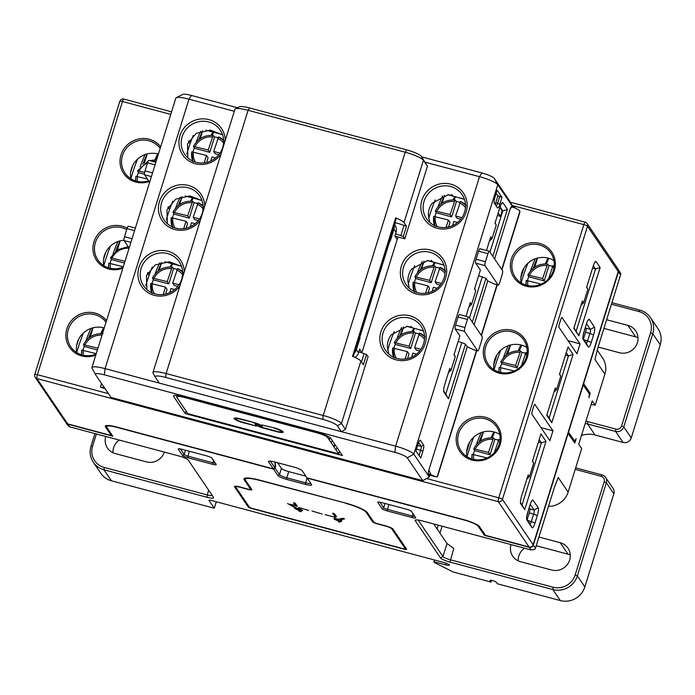 <?xml version="1.0" encoding="UTF-8"?>
<svg xmlns="http://www.w3.org/2000/svg" width="695" height="695" viewBox="0 0 695 695"><rect width="100%" height="100%" fill="white"/><g stroke="black" fill="none" stroke-linecap="round" stroke-linejoin="round"><path stroke-width="1.04" d="M394.96 236.17L404.82 238.802L403.291 236.552L400.815 235.657A19.834 3.597 -162.7 0 0 395.533 233.902M153.152 373.267A16.532 2.997 17.3 0 1 153.065 373.119A16.532 2.997 17.3 0 1 152.952 372.511A16.532 2.997 17.3 0 1 166.105 373.545L323.227 415.471A16.532 2.997 17.3 0 1 341.445 423.507L345.45 429.406L368.072 356.761L366.552 354.511L363.355 364.762L360.879 361.113A16.532 2.997 -162.7 0 0 352.539 356.344L395.663 217.891A16.532 2.997 17.3 0 1 404.004 222.661L406.479 226.301L403.291 236.552M358.794 351.87A19.834 3.597 17.3 0 1 364.067 353.616L366.552 354.511M361.86 352.852L359.671 349.038L358.516 352.765A8.592 8.244 145.8 0 1 355.041 357.412M394.404 224.398L395.038 225.319A8.592 8.244 145.8 0 1 396.028 232.312L394.864 236.039L397.184 239.454L361.991 352.452M397.184 239.454L397.957 236.969M404.82 238.802L427.442 166.157L421.292 156.323A13.222 2.398 -162.7 0 0 406.714 149.894L249.592 107.968A13.222 2.398 -162.7 0 0 239.419 106.787L235.379 108.82A16.532 2.997 -162.7 0 0 234.945 109.263L152.952 372.511M513.032 207.249L497.759 184.731A16.532 2.997 -162.7 0 0 479.533 176.695L425.288 162.222M345.45 429.406L341.367 431.682L395.611 446.155A16.532 2.997 17.3 0 1 413.829 454.191L429.31 476.996L422.769 480.636L111.026 397.453L95.545 374.648A11.242 2.033 17.3 0 1 95.484 374.544A11.242 2.033 17.3 0 1 104.354 374.831L394.908 452.358A11.242 2.033 17.3 0 1 407.296 457.823L422.769 480.636M416.644 294.072A23.474 22.509 145.8 0 1 401.371 266.124A23.474 22.509 145.8 0 1 430.37 249.983A23.474 22.509 145.8 0 1 445.643 277.93A23.474 22.509 145.8 0 1 416.644 294.072M396.141 359.88A23.474 22.509 145.8 0 1 380.869 331.932A23.474 22.509 145.8 0 1 409.868 315.799A23.474 22.509 145.8 0 1 425.14 343.747A23.474 22.509 145.8 0 1 396.141 359.88M450.873 184.175A23.474 22.509 145.8 0 1 466.136 212.123A23.474 22.509 145.8 0 1 437.138 228.255A23.474 22.509 145.8 0 1 421.865 200.308A23.474 22.509 145.8 0 1 450.873 184.175M337.362 425.783L341.367 431.682L159.303 383.101L155.298 377.203A13.222 2.398 17.3 0 1 155.228 377.09A13.222 2.398 17.3 0 1 165.662 377.428L322.784 419.354A13.222 2.398 17.3 0 1 337.362 425.783L341.445 423.507L360.879 361.113M92.105 368.35A16.532 2.997 17.3 0 1 92.018 368.202A16.532 2.997 17.3 0 1 91.905 367.594A16.532 2.997 17.3 0 1 105.058 368.628L159.303 383.101M513.084 207.258L509.791 201.246L494.319 178.433A11.242 2.033 -162.7 0 0 481.922 172.968L421.674 156.888M234.328 111.27L188.988 99.168A16.532 2.997 -162.7 0 0 176.269 97.691A16.532 2.997 -162.7 0 0 175.835 98.134L91.905 367.594M237.508 107.751L191.377 95.441A11.242 2.033 -162.7 0 0 182.724 94.433L176.269 97.691M427.442 166.157L423.437 160.258A16.532 2.997 -162.7 0 0 405.22 152.222L248.098 110.296A16.532 2.997 -162.7 0 0 235.379 108.82M394.969 222.6L395.307 222.687A19.834 3.597 17.3 0 1 404.004 225.406L406.479 226.301M395.663 217.891L396.193 218.664L353.225 356.622M200.464 219.985A23.474 22.509 145.8 0 1 174.723 229.524A23.474 22.509 145.8 0 1 159.45 201.576A23.474 22.509 145.8 0 1 188.449 185.435A23.474 22.509 145.8 0 1 204.756 206.189M179.962 285.801A23.474 22.509 145.8 0 1 154.221 295.332A23.474 22.509 145.8 0 1 138.957 267.384A23.474 22.509 145.8 0 1 167.955 251.251A23.474 22.509 145.8 0 1 184.262 272.006M220.958 154.177A23.474 22.509 145.8 0 1 195.217 163.707A23.474 22.509 145.8 0 1 179.953 135.76A23.474 22.509 145.8 0 1 208.952 119.627A23.474 22.509 145.8 0 1 225.258 140.381M342.4 455.503L330.82 438.441A13.222 2.398 17.3 0 0 316.242 432.012L184.062 396.741A13.222 2.398 17.3 0 0 173.541 395.907A13.222 2.398 17.3 0 0 173.698 396.515L185.287 413.586L342.4 455.503M429.858 475.224L429.31 476.996M476.483 350.567L437.155 476.822A3.31 0.721 104.9 0 0 438.145 474.65L476.77 350.636M481.461 335.581L497.264 284.828M501.955 269.764L519.365 213.886A3.31 0.721 104.9 0 0 519.93 211.089L518.305 209.603L514.074 207.588C512.311 206.797 510.981 207.353 510.087 209.247A3.31 0.721 -75.1 0 1 511.468 206.832L513.397 207.345M104.928 388.462L100.471 386.985L101.453 387.541L104.189 387.384M101.557 383.501L100.471 386.985M129.14 248.054L124.066 240.592A3.31 0.721 -75.1 0 1 124.509 236.708L132.05 238.724M146.871 289.52L146.489 275.567L155.237 264.934L169.406 261.746L181.543 266.42M149.077 275.402L147.436 273.265M429.423 475.05A3.31 0.721 -75.1 0 1 429.284 475.067A3.31 0.721 -75.1 0 1 429.171 474.98L428.433 473.894A3.31 0.721 -75.1 0 1 428.867 470.011L467.257 346.77L465.468 344.129L461.819 342.522L445.773 394.056L443.662 390.946M465.468 344.129L448.449 398.774L443.923 392.102A6.611 1.442 -75.1 0 1 443.879 392.032A6.611 1.442 -75.1 0 1 444.8 384.335L449.734 368.506L450.994 370.365L455.251 356.709L453.991 354.85L459.89 335.911L455.147 328.926A3.31 0.721 -75.1 0 1 455.59 325.052L464.938 327.545A3.31 0.721 104.9 0 0 464.503 331.419L477.665 350.819A3.31 0.721 104.9 0 0 477.778 350.906A3.31 0.721 104.9 0 0 479.159 348.49L481.67 340.42A3.31 0.721 104.9 0 0 482.113 336.536L468.951 317.146A3.31 0.721 104.9 0 0 468.83 317.05A3.31 0.721 104.9 0 0 467.457 319.474L458.101 316.972A3.31 0.721 -75.1 0 1 459.482 314.557L468.83 317.05M494.614 258.94L510.087 209.247M486.491 250.487L490.731 236.882L491.991 238.741L496.247 225.084L494.988 223.225L499.914 207.388A6.611 1.442 -75.1 0 1 502.32 202.627A6.611 1.442 -75.1 0 1 502.902 202.732L507.428 209.404L492.825 256.307M478.603 251.164A3.31 0.721 -75.1 0 1 479.976 248.749L489.332 251.243A3.31 0.721 104.9 0 0 487.951 253.658L478.603 251.164L476.084 259.235L485.44 261.728A3.31 0.721 104.9 0 0 484.997 265.612L498.159 285.002A3.31 0.721 104.9 0 0 498.272 285.098A3.31 0.721 104.9 0 0 499.653 282.674L502.164 274.603A3.31 0.721 104.9 0 0 502.607 270.729L489.445 251.329A3.31 0.721 104.9 0 0 489.332 251.243M465.998 316.294L470.228 302.69L471.497 304.558L475.754 290.892L474.485 289.033L480.384 270.094L475.649 263.118A3.31 0.721 -75.1 0 1 476.084 259.235M458.101 316.972L455.59 325.052M422.89 451.237L420.762 458.066L415.923 450.933L418.043 444.096A5.291 1.155 -75.1 0 1 419.971 440.291A5.291 1.155 -75.1 0 1 420.44 440.378L423.594 445.026A5.291 1.155 -75.1 0 1 422.89 451.237L420.701 450.273L419.059 455.555M495.014 196.989L497.142 190.161L501.981 197.302L499.853 204.13A5.291 1.155 -75.1 0 1 497.464 207.857L494.31 203.201A5.291 1.155 -75.1 0 1 494.275 203.149A5.291 1.155 -75.1 0 1 495.014 196.989M513.501 207.371L514.074 207.588M501.747 269.452L519.93 211.089M481.244 335.268L496.986 284.75M437.155 476.822L435.157 476.579L430.926 474.563L428.867 470.011M429.284 475.067L435.73 476.787L429.171 474.98M467.257 346.77L473.981 349.898M461.819 342.522L458.135 341.54M410.962 326.268L411.97 327.753M388.792 354.068L387.376 346.979C387.289 342.461 388.548 338.422 391.155 334.86L407.313 326.303L423.464 330.968M358.377 340.081A8.592 8.244 -34.2 0 0 359.767 337.396L389.93 240.54A8.592 8.244 -34.2 0 0 390.303 237.586M396.028 232.312L393.926 229.211L390.251 241.009L389.443 240.322M359.28 337.179L360.08 337.866L356.405 349.655L358.516 352.765M390.486 236.986A8.592 8.244 145.8 0 1 390.251 241.009M393.926 229.211A8.592 8.244 -34.2 0 0 394.161 225.189M360.08 337.866A8.592 8.244 145.8 0 1 357.968 341.375M354.294 353.173A8.592 8.244 -34.2 0 0 356.405 349.655M409.286 288.26L407.878 281.162C407.791 276.645 409.051 272.605 411.649 269.043L427.816 260.486L443.957 265.16M468.977 306.712L471.497 304.558M474.598 288.66L475.754 290.892M474.112 324.756L487.751 280.962L494.484 284.081M487.751 280.962L485.961 278.321L472.322 322.115M478.629 275.733L485.961 278.321M431.465 260.46L432.472 261.937M485.44 261.728L487.951 253.658M489.48 240.896L491.991 238.741M495.101 222.852L496.247 225.084M500.087 206.867L502.815 210.898L507.428 209.404M489.984 252.12L502.815 210.898L502.198 210.733L500.452 216.319L497.385 215.502M499.922 207.379L502.198 210.733M190.074 143.778L188.432 141.641M169.571 209.595L167.929 207.458M164.819 261.807L181.265 266.194M539.52 243.389A22.813 21.875 145.8 0 1 554.358 270.546A22.813 21.875 145.8 0 1 526.176 286.227A22.813 21.875 145.8 0 1 511.338 259.07A22.813 21.875 145.8 0 1 539.52 243.389M499.106 373.145A22.813 21.875 145.8 0 1 484.267 345.988A22.813 21.875 145.8 0 1 512.45 330.307A22.813 21.875 145.8 0 1 527.288 357.465A22.813 21.875 145.8 0 1 499.106 373.145M472.027 460.073A22.813 21.875 145.8 0 1 457.188 432.916A22.813 21.875 145.8 0 1 485.371 417.235A22.813 21.875 145.8 0 1 500.209 444.392A22.813 21.875 145.8 0 1 472.027 460.073M95.78 355.154A22.813 21.875 145.8 0 1 81.715 355.927A22.813 21.875 145.8 0 1 66.876 328.77A22.813 21.875 145.8 0 1 95.059 313.089A22.813 21.875 145.8 0 1 106.517 320.673M122.85 268.235A22.813 21.875 145.8 0 1 108.794 269.008A22.813 21.875 145.8 0 1 93.955 241.843A22.813 21.875 145.8 0 1 122.138 226.162A22.813 21.875 145.8 0 1 127.168 228.203M149.182 181.577A22.813 21.875 145.8 0 1 135.864 182.081A22.813 21.875 145.8 0 1 121.026 154.924A22.813 21.875 145.8 0 1 149.208 139.243A22.813 21.875 145.8 0 1 160.667 146.827M512.536 206.259L515.082 206.945L514.778 207.918M274.959 462.036L275.159 467.309L273.335 468.838L268.591 461.862A7.932 1.433 17.3 0 1 268.713 461.28A7.932 1.433 17.3 0 1 274.812 461.993L293.516 466.988A7.932 1.433 17.3 0 1 302.264 470.845L306.999 477.83L463.504 519.582A14.543 2.632 17.3 0 1 479.533 526.654L485.431 535.341L529.077 546.991L498.332 501.686A3.31 0.721 -75.1 0 1 498.767 497.802L426.548 478.534M510.321 202.21L585.233 222.2A3.31 0.721 104.9 0 0 583.861 224.624L498.767 497.802A3.31 0.599 -162.7 0 1 502.416 499.41L587.501 226.231A3.31 3.171 145.8 0 0 587.119 223.538A3.31 3.31 0 0 0 585.233 222.2A3.31 0.721 104.9 0 1 585.346 222.287A3.31 3.171 145.8 0 1 587.119 223.538L617.864 268.843A3.31 3.171 145.8 0 1 618.246 271.536L533.161 544.715L502.416 499.41A3.31 3.171 -34.2 0 1 498.332 501.686L36.939 378.575A3.31 0.721 -75.1 0 1 37.382 374.692L122.468 101.513L170.77 114.397M273.335 468.838L116.838 427.086A14.543 2.632 17.3 0 0 105.266 426.174A14.543 2.632 17.3 0 0 105.431 426.843L105.779 425.722M108.446 393.657L37.382 374.692A3.31 0.599 -162.7 0 0 34.75 374.492A3.31 3.31 0 0 0 35.167 377.324A3.31 3.171 145.8 0 0 36.939 378.575L67.684 423.881L111.33 435.53L105.431 426.843M67.684 423.881A3.31 3.171 145.8 0 1 65.921 422.638L35.167 377.324M111.652 434.497L111.33 435.53M274.968 467.935L270.364 461.15M533.161 544.715A3.31 3.171 145.8 0 1 529.077 546.991M123.962 99.185A3.31 0.721 104.9 0 0 123.849 99.09A3.31 0.721 104.9 0 0 122.468 101.513A3.31 0.599 17.3 0 0 119.835 101.305A3.31 0.599 17.3 0 0 119.879 101.453M535.072 404.421A3.31 0.721 -75.1 0 0 534.959 404.325A3.31 0.721 -75.1 0 0 533.578 406.749L532.422 410.467A3.31 0.721 -75.1 0 0 531.979 414.35L549.875 440.726L552.977 430.796L534.811 404.351M562.151 317.493A3.31 0.721 -75.1 0 0 562.029 317.406A3.31 0.721 -75.1 0 0 560.657 319.822L559.492 323.549A3.31 0.721 -75.1 0 0 559.049 327.432L576.954 353.807L580.047 343.869L561.89 317.424M526.862 520.042A6.611 1.442 -75.1 0 1 526.827 519.982A6.611 1.442 -75.1 0 1 527.748 512.284L530.068 504.831A6.611 1.442 -75.1 0 1 532.466 500.079A6.611 1.442 -75.1 0 1 533.056 500.174L538.217 507.776A6.611 1.442 -75.1 0 1 537.331 515.542L535.011 522.988A6.611 1.442 -75.1 0 1 532.023 527.644L526.793 519.903M584.017 331.611L586.337 324.157A6.611 1.442 -75.1 0 1 588.743 319.396A6.611 1.442 -75.1 0 1 589.325 319.5L594.486 327.102A6.611 1.442 -75.1 0 1 593.608 334.868L591.289 342.314A6.611 1.442 -75.1 0 1 588.3 346.97L583.14 339.368A6.611 1.442 -75.1 0 1 583.096 339.308A6.611 1.442 -75.1 0 1 584.017 331.611M529.442 476.744L533.699 463.087L532.44 461.219L540.945 433.906L546.001 441.351L524.725 509.644L520.729 503.753A6.611 1.442 -75.1 0 1 520.685 503.684A6.611 1.442 -75.1 0 1 521.606 495.987L528.183 474.876L529.442 476.744L526.932 478.898M546.748 415.28L555.253 387.958L556.521 389.817L560.769 376.16L559.51 374.301L568.015 346.979L573.071 354.424L551.804 422.725L546.748 415.28M578.874 335.798L573.818 328.353L582.332 301.039L583.591 302.898L587.848 289.242L586.58 287.374L593.156 266.263A6.611 1.442 -75.1 0 1 595.563 261.511A6.611 1.442 -75.1 0 1 596.145 261.607L600.141 267.506L578.874 335.798L573.983 327.832M540.962 427.59L552.977 430.796M568.041 340.663L580.047 343.869M530.233 504.309L534.125 510.052A3.31 0.721 -75.1 0 1 533.691 513.935L531.371 521.38A3.31 0.721 -75.1 0 1 529.99 523.804A3.31 0.721 -75.1 0 1 529.877 523.709L526.601 518.896M527.158 519.712L529.321 512.771A3.31 0.721 104.9 0 0 529.764 508.888L529.103 507.915M583.435 339.038L585.598 332.097A3.31 0.721 104.9 0 0 586.041 328.214L585.381 327.241M539.172 439.588L541.388 442.845L522.049 504.935L520.468 502.598M522.049 504.935L524.725 509.644M532.552 460.846L533.699 463.087M546.001 441.351L541.388 442.845L538.408 442.055M583.009 336.067L585.06 328.275M526.732 516.741L528.782 508.949M566.251 352.66L568.458 355.927L549.12 418.008L546.913 414.75M573.071 354.424L568.458 355.927L565.478 355.128M549.12 418.008L551.804 422.725M573.175 440.63L574.669 441.03L568.284 431.951M597.214 350.08L602.591 357.995A19.834 19.026 145.8 0 1 604.885 374.127L594.981 359.541L597.943 347.57L620.566 274.951L618.454 271.841L583.652 383.605L590.281 393.379L588.926 397.722L589.369 393.839L582.975 384.769M567.893 433.193L574.808 443.045L576.164 438.701L574.669 441.03M604.885 374.127L595.215 405.168L592.262 400.824L578.726 444.287L581.672 448.631L568.136 492.095A19.834 19.026 -34.2 0 1 548.477 506.386M575.686 467.874L602.061 474.911A6.611 6.342 145.8 0 1 606.361 482.782L577.354 575.912A19.834 19.026 145.8 0 1 552.846 589.551L449.969 562.099A8.592 1.555 17.3 0 1 440.5 557.92L415.228 520.677A8.592 1.555 17.3 0 1 415.349 520.06A8.592 1.555 17.3 0 1 421.961 520.824L531.076 549.936L534.829 549.302A3.31 3.171 145.8 0 0 535.48 548.129L554.228 487.925L558.241 477.508L568.136 492.095M568.18 433.272L533.369 545.028A3.31 3.171 -34.2 0 1 529.286 547.304L484.398 535.324L478.29 526.324A13.222 2.398 -162.7 0 0 463.713 519.895L307.216 478.134L311.534 484.502A7.932 1.433 17.3 0 1 311.568 484.571A7.932 1.433 17.3 0 1 305.314 484.363L286.609 479.376A7.932 1.433 17.3 0 1 277.861 475.51L273.543 469.151L275.177 468.248L275.133 466.884M583.261 384.848L568.562 432.029M590.281 393.379L588.778 392.979M484.719 534.29L484.398 535.324M66.025 422.786A3.31 3.171 -34.2 0 0 66.129 422.942L68.04 425.766L69.682 426.834L178.797 455.946A8.592 1.555 17.3 0 1 188.275 460.125L213.547 497.359A8.592 1.555 17.3 0 1 213.591 497.438A8.592 1.555 17.3 0 1 206.806 497.22L103.929 469.768A19.834 19.026 145.8 0 1 93.321 462.279L100.792 473.295A19.834 19.026 145.8 0 0 111.409 480.784L214.286 508.236L209.021 500.478A3.31 0.599 17.3 0 1 208.978 500.322A3.31 0.599 17.3 0 1 211.61 500.53L443.862 562.498A4.961 0.895 17.3 0 1 449.387 565.139A4.961 0.895 17.3 0 1 445.443 564.827L433.906 561.751L434.436 562.524L453.079 571.95L491.113 582.097L490.062 580.542A3.31 0.599 17.3 0 1 490.027 580.394A3.31 0.599 17.3 0 1 493.007 580.699A3.31 0.599 17.3 0 1 496.299 582.21L497.351 583.765L560.326 600.567L552.846 589.551L553.116 587.223L450.238 559.77A6.611 1.199 17.3 0 1 442.95 556.556L418.155 520.025M66.129 422.942A3.31 3.171 -34.2 0 0 67.893 424.193L112.79 436.173L106.683 427.173A13.222 2.398 -162.7 0 1 106.526 426.565L106.848 425.514M273.543 469.151L117.047 427.399A13.222 2.398 -162.7 0 0 106.526 426.565M250.947 488.255L250.617 489.332A3.301 0.599 -162.7 0 1 247.967 489.124L239.714 486.917A6.603 1.199 -162.7 0 0 234.458 486.509A6.603 1.199 -162.7 0 0 234.536 486.813L248.193 506.933A3.301 0.599 -162.7 0 0 251.833 508.54L404.038 549.154A3.301 0.599 -162.7 0 0 406.662 549.354A3.301 0.599 -162.7 0 0 406.618 549.206L392.962 529.077A6.603 1.199 -162.7 0 0 385.682 525.872L377.42 523.665A3.301 0.599 -162.7 0 1 373.78 522.058L367.412 512.693A19.816 3.588 -162.7 0 0 345.571 503.058L259.73 480.149A19.816 3.588 -162.7 0 0 243.971 478.907A19.816 3.588 -162.7 0 0 244.206 479.819L250.574 489.184L250.895 488.168M178.311 449.205A4.63 0.843 17.3 0 1 178.38 448.874A4.63 0.843 17.3 0 1 181.942 449.283L206.875 455.937A4.63 0.843 17.3 0 1 211.984 458.187L216.188 464.399A4.63 0.843 17.3 0 1 216.215 464.434A4.63 0.843 17.3 0 1 212.566 464.321L187.624 457.666A4.63 0.843 17.3 0 1 182.524 455.416L178.311 449.205L179.075 448.779M377.828 502.442L382.041 508.653A4.63 0.843 -162.7 0 0 387.141 510.903L412.083 517.558A4.63 0.843 -162.7 0 0 415.74 517.671A4.63 0.843 -162.7 0 0 415.714 517.636L411.501 511.424A4.63 0.843 -162.7 0 0 406.401 509.174L381.459 502.52A4.63 0.843 -162.7 0 0 377.898 502.103A4.63 0.843 -162.7 0 0 377.828 502.442L378.601 502.016M611.921 302.699L639.869 310.152A19.834 19.026 145.8 0 1 650.485 317.641A19.834 19.026 145.8 0 1 652.77 333.774L623.771 426.904A6.611 6.342 145.8 0 1 615.596 431.447L587.544 423.959A23.143 22.197 -34.2 0 0 585.207 423.472M605.597 477.404L613.077 488.42A6.611 6.342 145.8 0 1 613.841 493.798L584.834 586.928A19.834 19.026 145.8 0 1 560.326 600.567M581.463 435.504A23.143 22.197 145.8 0 1 595.016 434.974L623.076 442.463A6.611 6.342 145.8 0 0 631.242 437.919L660.25 344.79L652.77 333.774L650.59 332.809L621.582 425.939A4.63 4.439 145.8 0 1 615.866 429.119L587.805 421.63A25.124 24.099 -34.2 0 0 585.911 421.205M650.485 317.641L657.957 328.657A19.834 19.026 145.8 0 1 660.25 344.79M603.912 328.422A14.543 13.952 145.8 0 1 604.52 328.57L635.699 336.893A14.543 13.952 145.8 0 1 637.993 337.727M518.244 560.882A14.543 13.952 145.8 0 1 524.482 548.181M536.227 545.731A14.543 13.952 145.8 0 1 536.835 545.879L568.015 554.202A14.543 13.952 145.8 0 1 570.308 555.027M595.215 405.168L591.132 404.464M618.454 271.841A3.31 3.171 -34.2 0 0 618.072 269.156L620.687 273.639A3.31 3.171 145.8 0 1 620.566 274.951M310.717 483.294A6.611 1.199 17.3 0 1 305.487 482.808L286.783 477.821L288.72 471.61A6.611 1.199 17.3 0 1 281.432 468.395L277.583 462.731M288.72 471.61L305.896 476.197M286.609 479.376L286.783 477.821A6.611 1.199 17.3 0 1 279.494 474.607L275.177 468.248M275.272 462.114L275.567 467.005M212.236 495.431A6.611 1.199 17.3 0 1 207.075 494.892L104.198 467.44A17.853 17.123 145.8 0 1 92.583 446.181L96.388 433.958M93.321 462.279A19.834 19.026 145.8 0 1 91.028 446.147L94.946 433.567M214.286 508.236L216.293 501.781M112.972 452.749A14.543 13.952 145.8 0 1 119.21 440.048M164.35 452.089A14.543 13.952 145.8 0 1 146.436 461.897L115.266 453.583A14.543 13.952 145.8 0 1 107.482 448.093A14.543 13.952 145.8 0 1 105.744 436.451M611.452 304.21L638.974 311.551A17.853 17.123 145.8 0 1 650.59 332.809M606.613 319.726L627.906 325.408A14.543 13.952 145.8 0 1 635.69 330.898A14.543 13.952 145.8 0 1 635.108 347.153A14.543 13.952 145.8 0 1 619.393 352.73L598.108 347.048M152.301 267.028A46.522 10.147 104.9 0 0 145.785 285.61M161.544 262.38L161.362 263.327A45.201 9.86 104.9 0 0 157.826 271.285M159.198 270.277L161.362 263.327M171.144 266.984A46.522 10.147 104.9 0 1 172.664 263.9L170.987 265.16L170.11 266.958M152.014 283.49A19.495 18.687 145.8 0 1 152.292 282.509A19.495 18.687 145.8 0 1 153.352 279.833L152.466 277.974C156.766 270.233 163.308 266.593 172.091 267.062L173.568 268.583L168.781 283.951L153.352 279.833M173.568 268.583A19.495 18.687 145.8 0 1 177.017 269.295M177.816 286.357L174.263 285.41L172.69 283.082L178.989 284.768M163.195 294.489L165.497 287.087L167.078 289.415L165.636 294.055M182.594 271.815A19.069 18.287 -34.2 0 0 177.642 268.565L183.098 272.301M177.642 268.565L172.69 283.082M172.16 267.097L167.2 281.623L168.781 283.951M152.474 278.052L167.2 281.623M174.68 289.537L170.987 288.547L169.71 292.647M152.04 293.386L150.754 283.456L165.497 287.087M82.913 334.243L83.252 333.131M83.409 332.992A56.434 12.31 104.9 0 0 76.685 352.547A21.493 20.607 145.8 0 1 103.833 327.832A21.493 20.607 145.8 0 1 104.259 327.944M90.254 336.875L93.095 327.771M102.651 329.595L103.729 327.797M83 350.141A19.495 18.687 145.8 0 1 83.278 349.151A19.495 18.687 145.8 0 1 84.338 346.475L83.452 344.624C87.752 336.884 94.294 333.244 103.077 333.713M97.396 349.967L84.338 346.475M83.461 344.703L97.943 348.204M81.758 350.158A19.069 18.287 -34.2 0 0 81.654 354.806L81.741 350.106L96.24 353.668M193.297 135.403A46.522 10.147 104.9 0 0 186.781 153.986M205.816 130.182L222.261 134.569M200.195 138.653L202.358 131.702A45.201 9.86 104.9 0 0 198.822 139.652M202.549 130.747L202.358 131.702M212.14 135.36A46.522 10.147 104.9 0 1 213.66 132.276L211.984 133.536L211.106 135.325M193.01 151.866A19.495 18.687 145.8 0 1 193.288 150.885A19.495 18.687 145.8 0 1 194.348 148.209L193.462 146.35C197.762 138.609 204.304 134.969 213.087 135.438L214.564 136.958L209.777 152.327L194.348 148.209M214.564 136.958A19.495 18.687 145.8 0 1 218.013 137.671M218.812 154.733L215.259 153.786L213.686 151.458L219.985 153.143M204.191 162.865L206.493 155.463L208.074 157.782L206.632 162.43M223.59 140.19A19.069 18.287 -34.2 0 0 218.638 136.932L213.686 151.458M213.157 135.473L208.196 149.998L209.777 152.327M193.471 146.428L208.196 149.998M215.676 157.904L211.984 156.922L210.707 161.023M193.036 161.761L191.751 151.831L206.493 155.463M172.794 201.211A46.522 10.147 104.9 0 0 166.287 219.794M185.322 195.999L201.767 200.386M179.701 204.46L181.864 197.519A45.201 9.86 104.9 0 0 178.328 205.468M182.047 196.563L181.864 197.519M191.646 201.176A46.522 10.147 104.9 0 1 193.167 198.092L191.481 199.343L190.604 201.142M172.516 217.683A19.495 18.687 145.8 0 1 172.794 216.692A19.495 18.687 145.8 0 1 173.846 214.017L172.968 212.166C177.26 204.426 183.801 200.786 192.593 201.255L194.061 202.775L189.275 218.134L173.846 214.017M194.061 202.775A19.495 18.687 145.8 0 1 197.519 203.487M198.31 220.55L194.765 219.603L193.184 217.274L199.482 218.951M183.689 228.672L185.999 221.271L187.572 223.599L186.13 228.238M203.088 205.998A19.069 18.287 -34.2 0 0 198.145 202.749L203.6 206.493M198.145 202.749L193.184 217.274M192.654 201.281L187.693 215.806L189.275 218.134M172.968 212.236L187.693 215.806M195.173 223.72L191.481 222.739L190.204 226.839M172.542 227.569L171.257 217.648L185.999 221.271M187.867 157.895L187.485 143.943L196.233 133.301L210.403 130.121L222.539 134.795M210.046 130.095L211.045 131.581M188.814 140.903L190.908 141.459M155.054 164.837L147.522 162.821A3.31 0.721 -75.1 0 1 148.904 160.406L155.862 162.265M147.522 162.821L145.012 170.9L152.544 172.907M149.633 182.246L144.569 174.775A3.31 0.721 -75.1 0 1 145.012 170.9M167.373 223.712L166.982 209.751L175.731 199.118L189.909 195.929L202.045 200.612M188.189 187.763A21.493 20.607 145.8 0 1 199.682 195.877A21.493 20.607 145.8 0 1 198.831 219.881A21.493 20.607 145.8 0 1 175.618 228.125A21.493 20.607 145.8 0 1 164.124 220.011A21.493 20.607 145.8 0 1 164.976 196.007A21.493 20.607 145.8 0 1 188.189 187.763M134.561 230.644L127.02 228.638A3.31 0.721 -75.1 0 1 128.401 226.222L135.36 228.073M127.02 228.638L124.509 236.708M168.312 206.719L170.414 207.275M208.682 121.955A21.493 20.607 145.8 0 1 220.185 130.061A21.493 20.607 145.8 0 1 219.325 154.073A21.493 20.607 145.8 0 1 196.12 162.309A21.493 20.607 145.8 0 1 184.618 154.203A21.493 20.607 145.8 0 1 185.478 130.191A21.493 20.607 145.8 0 1 208.682 121.955M137.054 160.397L137.401 159.285M137.549 159.146A56.434 12.31 104.9 0 0 130.825 178.702A21.493 20.607 145.8 0 1 157.982 153.986A21.493 20.607 145.8 0 1 158.399 154.099M144.404 163.03L147.236 153.925M156.801 155.758L157.878 153.96M137.15 176.295A19.495 18.687 145.8 0 1 137.428 175.314A19.495 18.687 145.8 0 1 138.479 172.629L137.601 170.779L148.243 161.049M144.438 174.219L138.479 172.629M137.601 170.857L144.63 172.369M135.899 176.322A19.069 18.287 -34.2 0 0 135.803 180.961L135.89 176.261L147.462 179.041M109.984 247.316L110.331 246.212M110.479 246.073A56.434 12.31 104.9 0 0 103.755 265.62M117.333 249.957L120.165 240.844M110.071 263.214A19.495 18.687 145.8 0 1 110.349 262.232A19.495 18.687 145.8 0 1 111.409 259.556L110.522 257.697L117.794 249.653L128.201 246.682M124.475 263.04L111.409 259.556M110.531 257.776L125.022 261.285M108.828 263.24A19.069 18.287 -34.2 0 0 108.724 267.888L108.82 263.188L123.319 266.741M575.217 469.386L601.166 476.31A4.63 4.439 145.8 0 1 604.172 481.817L575.173 574.947A17.853 17.123 145.8 0 1 553.116 587.223M538.929 537.035L560.222 542.717A14.543 13.952 145.8 0 1 568.006 548.207A14.543 13.952 145.8 0 1 567.424 564.453A14.543 13.952 145.8 0 1 551.717 570.03L520.538 561.716A14.543 13.952 145.8 0 1 512.754 556.226A14.543 13.952 145.8 0 1 511.016 544.585M433.723 523.961L447.007 543.533L453.774 548.416L449.969 562.099M491.652 580.368L491.113 582.097M433.906 561.751L434.453 559.988M235.353 486.196L235.753 486.787M244.206 479.819L244.597 478.577L245.205 479.48M405.732 547.895L405.402 548.963L403.821 548.841L251.625 508.227L249.436 507.263L235.779 487.143A5.282 0.956 -162.7 0 1 235.718 486.9A5.282 0.956 -162.7 0 1 239.923 487.23L248.185 489.436A4.622 0.834 -162.7 0 0 251.859 489.723A4.622 0.834 -162.7 0 0 251.807 489.515L245.448 480.149A18.496 3.353 -162.7 0 1 245.231 479.307A18.496 3.353 -162.7 0 1 259.947 480.462L345.849 503.128M405.402 548.963L391.719 528.747A5.282 0.956 -162.7 0 0 385.89 526.176L377.628 523.978A4.622 0.834 -162.7 0 1 372.537 521.728L366.178 512.363A18.496 3.353 -162.7 0 0 345.78 503.362M293.455 502.772L295.253 505.491L290.319 504.222L296.817 506.29L297.338 506.299L295.314 503.319L293.916 502.832M298.642 507.48L308.693 510.443L298.642 507.48M299.128 511.199L300.996 511.694L300.266 510.617A4.092 0.738 -162.7 0 0 302.594 510.651A4.092 0.738 -162.7 0 0 297 508.219L287.565 503.519L295.531 508.019A4.101 0.747 -162.7 0 0 294.767 508.21A4.101 0.747 -162.7 0 0 298.398 510.121L299.128 511.199L299.484 510.052M300.996 511.694L300.674 511.216M312.098 511.068L322.141 514.031L312.098 511.068M335.485 517.436L325.025 514.613L335.485 517.436M334.538 513.787L332.67 513.284L334.703 516.281L336.571 516.776L334.538 513.787M333.14 513.292L332.679 513.24M336.25 516.307L336.571 516.776M342.774 518.235L338.369 519.261A4.101 0.747 -162.7 0 0 334 518.678A4.101 0.747 -162.7 0 0 337.622 520.581L339.751 522.154L340.22 522.154L339.49 521.085A4.101 0.747 -162.7 0 0 341.836 521.12A4.101 0.747 -162.7 0 0 340.142 519.921L344.555 518.904L342.774 518.235M339.898 521.684L340.22 522.154M295.253 505.491L295.644 504.249L294.854 503.093M295.531 504.596L296.322 504.813M300.266 510.617L300.396 510.182M299.519 509.956L300.362 510.295M295.531 508.019L295.688 507.515M295.67 507.559A4.101 0.747 -162.7 0 0 296.8 508.141L296.6 508.783L300.77 510.078L296.6 508.783M334.078 513.553L335.746 515.325M340.142 519.921L340.507 518.765M339.49 521.085L339.62 520.651M339.012 521.954L339.586 520.764M338.352 521.658L338.708 520.52M338.734 520.416L339.395 520.711M339.881 520.625L335.841 519.252L339.881 520.625M215.285 463.061A3.31 0.599 17.3 0 1 212.739 462.766L187.798 456.111A3.31 0.599 17.3 0 1 184.158 454.504L180.379 448.927M379.896 502.164L383.675 507.741A3.31 0.599 -162.7 0 0 387.323 509.348L412.257 516.003A3.31 0.599 -162.7 0 0 414.802 516.298M435.209 199.952A46.522 10.147 104.9 0 0 428.702 218.534M447.736 194.73L464.182 199.118M442.116 203.201L444.279 196.251A45.201 9.86 104.9 0 0 440.743 204.208M444.461 195.295L444.279 196.251M454.061 199.908A46.522 10.147 104.9 0 1 455.581 196.824L453.896 198.084L453.018 199.882M434.931 216.414A19.495 18.687 145.8 0 1 435.209 215.433A19.495 18.687 145.8 0 1 436.26 212.757L435.383 210.898C439.674 203.157 446.225 199.517 455.008 199.986L456.476 201.507L451.689 216.875L436.26 212.757M456.476 201.507A19.495 18.687 145.8 0 1 459.934 202.219M460.733 219.281L457.18 218.334L455.599 216.006L461.906 217.691M446.103 227.413L448.414 220.011L449.995 222.339L448.544 226.978M465.502 204.738A19.069 18.287 -34.2 0 0 460.559 201.489L466.015 205.225M460.559 201.489L455.599 216.006M455.077 200.021L450.117 214.547L451.689 216.875M435.383 210.976L450.117 214.547M457.588 222.461L453.896 221.47L452.619 225.571M434.957 226.309L433.671 216.38L448.414 220.011M431.526 260.555L431.091 260.434M406.74 326.355L423.185 330.742M394.213 331.576A46.522 10.147 104.9 0 0 387.706 350.158M403.465 326.928L403.282 327.875A45.201 9.86 104.9 0 0 399.747 335.833M401.119 334.825L403.282 327.875M413.065 331.532A46.522 10.147 104.9 0 1 414.585 328.448L412.899 329.708L412.022 331.506M393.935 348.039A19.495 18.687 145.8 0 1 394.213 347.057A19.495 18.687 145.8 0 1 395.264 344.381L394.386 342.522C398.678 334.781 405.228 331.15 414.012 331.611L415.48 333.131L410.693 348.499L395.264 344.381M415.48 333.131A19.495 18.687 145.8 0 1 418.937 333.843M419.737 350.906L416.183 349.959L414.602 347.63L420.909 349.316M405.107 359.037L407.418 351.635L408.99 353.964L407.548 358.603M424.506 336.363A19.069 18.287 -34.2 0 0 419.563 333.113L425.019 336.858M419.563 333.113L414.602 347.63M414.081 331.645L409.12 346.171L410.693 348.499M394.386 342.6L409.12 346.171M416.592 354.085L412.899 353.095L411.622 357.195M393.961 357.934L392.675 348.004L407.418 351.635M414.715 265.759A46.522 10.147 104.9 0 0 408.2 284.342M427.234 260.547L443.679 264.934M421.622 269.008L423.785 262.067A45.201 9.86 104.9 0 0 420.249 270.016M423.967 261.112L423.785 262.067M433.558 265.725A46.522 10.147 104.9 0 1 435.087 262.64L433.402 263.892L432.525 265.69M414.429 282.231A19.495 18.687 145.8 0 1 414.707 281.24A19.495 18.687 145.8 0 1 415.766 278.565L414.88 276.714C419.181 268.974 425.722 265.334 434.514 265.803L435.982 267.323L431.195 282.683L415.766 278.565M435.982 267.323A19.495 18.687 145.8 0 1 439.431 268.035M440.23 285.098L436.677 284.151L435.105 281.822L441.403 283.499M425.609 293.229L427.911 285.819L429.493 288.147L428.051 292.786M445.009 270.546A19.069 18.287 -34.2 0 0 440.065 267.297L445.512 271.041M440.065 267.297L435.105 281.822M434.575 265.838L429.614 280.354L431.195 282.683M414.889 276.784L429.614 280.354M437.094 288.269L433.402 287.287L432.125 291.387M414.455 292.117L413.178 282.196L427.911 285.819M527.861 263.292A56.434 12.31 104.9 0 0 521.137 282.848M534.716 267.175L537.548 258.071M547.113 259.895L548.181 258.097M527.462 280.441A19.495 18.687 145.8 0 1 527.74 279.451A19.495 18.687 145.8 0 1 528.791 276.775L527.905 274.925C532.205 267.184 538.747 263.544 547.538 264.013L549.007 265.533L544.22 280.893L528.791 276.775M549.007 265.533A19.495 18.687 145.8 0 1 552.464 266.237M553.09 265.507L554.202 266.037A19.069 18.287 -34.2 0 0 553.09 265.507L548.503 278.843M547.599 264.039L542.639 278.565L544.22 280.893M527.913 274.994L542.639 278.565M526.211 280.459A19.069 18.287 -34.2 0 0 526.106 285.106L526.202 280.406L540.945 284.029M521.137 282.839A21.493 20.607 145.8 0 1 548.294 258.132A21.493 20.607 145.8 0 1 553.932 260.582M539.346 244.935A21.493 20.607 145.8 0 1 550.84 253.049A21.493 20.607 145.8 0 1 549.98 277.053A21.493 20.607 145.8 0 1 526.775 285.298A21.493 20.607 145.8 0 1 515.273 277.183A21.493 20.607 145.8 0 1 516.133 253.18A21.493 20.607 145.8 0 1 539.346 244.935M78.648 339.256L76.511 346.101M105.718 252.337L103.59 259.183M132.797 165.41L130.66 172.256M103.746 265.62A21.493 20.607 145.8 0 1 123.962 240.244M123.197 267.123A21.493 20.607 145.8 0 1 109.393 268.079A21.493 20.607 145.8 0 1 97.891 259.965A21.493 20.607 145.8 0 1 98.751 235.961A21.493 20.607 145.8 0 1 121.955 227.717A21.493 20.607 145.8 0 1 126.707 229.645M148.652 180.796A21.493 20.607 145.8 0 1 136.463 181.152A21.493 20.607 145.8 0 1 124.961 173.038A21.493 20.607 145.8 0 1 125.821 149.034A21.493 20.607 145.8 0 1 149.034 140.798A21.493 20.607 145.8 0 1 160.18 148.4M96.127 354.05A21.493 20.607 145.8 0 1 82.314 354.997A21.493 20.607 145.8 0 1 70.82 346.883A21.493 20.607 145.8 0 1 71.681 322.88A21.493 20.607 145.8 0 1 94.885 314.644A21.493 20.607 145.8 0 1 106.031 322.245M473.712 437.138A56.434 12.31 104.9 0 0 466.997 456.684A21.493 20.607 145.8 0 1 494.145 431.969A21.493 20.607 145.8 0 1 499.783 434.427M485.197 418.781A21.493 20.607 145.8 0 1 496.69 426.895A21.493 20.607 145.8 0 1 495.839 450.899A21.493 20.607 145.8 0 1 472.626 459.143A21.493 20.607 145.8 0 1 461.132 451.029A21.493 20.607 145.8 0 1 461.984 427.025A21.493 20.607 145.8 0 1 485.197 418.781M480.566 441.021L483.407 431.916M492.964 433.741L494.041 431.942M473.312 454.287A19.495 18.687 145.8 0 1 473.59 453.296A19.495 18.687 145.8 0 1 474.65 450.621L473.764 448.77C478.064 441.021 484.606 437.39 493.389 437.85L494.857 439.37L490.079 454.739L474.65 450.621M494.857 439.37A19.495 18.687 145.8 0 1 498.315 440.083M498.941 439.353L500.053 439.883A19.069 18.287 -34.2 0 0 498.941 439.353L494.353 452.68M493.459 437.885L488.498 452.41L490.079 454.739M473.764 448.84L488.498 452.41M472.07 454.304A19.069 18.287 -34.2 0 0 471.966 458.952L472.053 454.252L486.795 457.875M500.791 350.211A56.434 12.31 104.9 0 0 494.067 369.766A21.493 20.607 145.8 0 1 521.215 345.05A21.493 20.607 145.8 0 1 526.862 347.509M507.637 354.094L510.478 344.989M520.034 346.822L521.111 345.024M500.383 367.36A19.495 18.687 145.8 0 1 500.661 366.378A19.495 18.687 145.8 0 1 501.721 363.702L500.834 361.843C505.135 354.103 511.676 350.462 520.468 350.932L521.936 352.452L517.149 367.811L501.721 363.702M521.936 352.452A19.495 18.687 145.8 0 1 525.385 353.164M526.019 352.426L527.131 352.956A19.069 18.287 -34.2 0 0 526.019 352.426L521.424 365.761M520.529 350.966L515.568 365.492L517.149 367.811M500.843 361.921L515.568 365.492M499.027 372.025L499.132 367.325L513.866 370.948M593.322 265.751L595.537 269L576.198 331.089M600.141 267.506L595.537 269L592.557 268.209M586.702 287.009L587.848 289.242M581.081 305.053L583.591 302.898M554.002 391.971L556.521 389.817M559.623 373.927L560.769 376.16M512.267 331.863A21.493 20.607 145.8 0 1 523.769 339.968A21.493 20.607 145.8 0 1 522.909 363.98A21.493 20.607 145.8 0 1 499.696 372.216A21.493 20.607 145.8 0 1 488.203 364.111A21.493 20.607 145.8 0 1 489.063 340.098A21.493 20.607 145.8 0 1 512.267 331.863M586.51 323.635L590.403 329.378A3.31 0.721 -75.1 0 1 589.959 333.261L587.64 340.706A3.31 0.721 -75.1 0 1 586.259 343.13A3.31 0.721 -75.1 0 1 586.146 343.035L582.879 338.222M429.788 222.443L428.372 215.346C428.285 210.837 429.545 206.797 432.151 203.227L448.31 194.678L464.46 199.343M451.959 194.643L452.966 196.129M450.603 186.503A21.493 20.607 145.8 0 1 462.105 194.617A21.493 20.607 145.8 0 1 461.245 218.621A21.493 20.607 145.8 0 1 438.032 226.857A21.493 20.607 145.8 0 1 426.539 218.751A21.493 20.607 145.8 0 1 427.399 194.739A21.493 20.607 145.8 0 1 450.603 186.503M498.176 212.965L500.452 216.319M464.938 327.545L467.457 319.474M482.321 276.714L469.481 317.928M430.109 252.311A21.493 20.607 145.8 0 1 441.603 260.425A21.493 20.607 145.8 0 1 440.743 284.429A21.493 20.607 145.8 0 1 417.539 292.673A21.493 20.607 145.8 0 1 406.036 284.559A21.493 20.607 145.8 0 1 406.896 260.555A21.493 20.607 145.8 0 1 430.109 252.311M445.773 394.056L448.449 398.774M448.483 372.52L450.994 370.365M454.104 354.476L455.251 356.709M409.607 318.128A21.493 20.607 145.8 0 1 421.109 326.242A21.493 20.607 145.8 0 1 420.249 350.245A21.493 20.607 145.8 0 1 397.036 358.481A21.493 20.607 145.8 0 1 385.543 350.376A21.493 20.607 145.8 0 1 386.403 326.363A21.493 20.607 145.8 0 1 409.607 318.128M418.572 442.602L421.144 446.39A3.31 0.721 -75.1 0 1 420.701 450.273L416.479 449.144M496.178 193.253L497.924 195.834L501.981 197.302M499.801 196.338L497.672 203.166A3.31 0.721 -75.1 0 1 496.291 205.581A3.31 0.721 -75.1 0 1 496.178 205.494L494.11 202.453M497.924 195.834L495.796 202.671L499.853 204.13M495.24 204.122A3.31 0.721 104.9 0 0 495.796 202.671M186.086 411.006L185.287 413.586M332.453 440.839L330.968 442.42L329.074 439.622L330.525 438.085M184.774 396.932L184.592 397.514A9.921 1.798 -162.7 0 0 176.704 396.888A9.921 1.798 -162.7 0 0 176.817 397.349L187.876 413.638L338.76 453.896L333.921 446.763L335.398 445.182M184.592 397.514L196.442 400.676L196.555 400.077M207.84 403.083L207.657 403.673L196.442 400.676M207.779 403.065L207.657 403.673L228.864 409.329L228.985 408.721M240.262 411.735L240.079 412.317L228.864 409.329M240.201 411.718L240.079 412.317L261.285 417.973L261.407 417.374M272.683 420.388L272.501 420.97L261.285 417.973M272.622 420.371L272.501 420.97L293.707 426.626L293.829 426.026M305.044 429.024L304.923 429.623L293.707 426.626M305.105 429.032L304.923 429.623L316.772 432.785L316.955 432.203M329.751 437.45L329.074 439.622L327.701 437.607A9.921 1.798 -162.7 0 0 316.772 432.785M330.968 442.42L333.921 446.763L334.721 444.183M260.599 425.062L260.312 425.983A6.151 1.112 -162.7 0 1 260.243 426.078L262.119 426.704A8.131 1.477 -162.7 0 0 262.206 426.574A8.131 1.477 -162.7 0 0 253.145 422.247L240.557 418.885A8.131 1.477 -162.7 0 0 234.085 418.373A8.131 1.477 -162.7 0 0 243.146 422.708L256.524 426.122L242.833 422.239A6.151 1.112 -162.7 0 1 235.979 418.963A6.151 1.112 -162.7 0 1 240.87 419.354L253.571 422.36M260.312 425.983A6.151 1.112 -162.7 0 0 253.458 422.708M256.968 424.445L256.933 424.558A6.151 1.112 -162.7 0 1 257.002 424.463L255.126 423.837A8.131 1.477 -162.7 0 0 255.039 423.967A8.131 1.477 -162.7 0 0 264.1 428.294L276.688 431.656A8.131 1.477 -162.7 0 0 283.16 432.168A8.131 1.477 -162.7 0 0 274.099 427.833L261.824 424.94L274.525 427.955M256.933 424.558A6.151 1.112 -162.7 0 0 263.787 427.833L276.375 431.187A6.151 1.112 -162.7 0 0 281.267 431.578A6.151 1.112 -162.7 0 0 274.412 428.302M339.56 451.316L338.76 453.896M337.292 447.98L335.815 449.552M235.075 418.008A8.131 1.477 -162.7 0 0 236.083 418.642M281.362 431.256A8.131 1.477 -162.7 0 0 282.552 431.291M147.818 272.527L149.912 273.092M167.686 253.579A21.493 20.607 145.8 0 1 179.188 261.694A21.493 20.607 145.8 0 1 178.328 285.697A21.493 20.607 145.8 0 1 155.124 293.933A21.493 20.607 145.8 0 1 143.622 285.827A21.493 20.607 145.8 0 1 144.482 261.815A21.493 20.607 145.8 0 1 167.686 253.579M481.922 172.968L479.533 176.695L395.611 446.155L394.908 452.358M191.377 95.441L188.988 99.168L105.058 368.628L104.354 374.831M494.319 178.433L497.759 184.731L413.829 454.191L407.296 457.823M404.004 222.661L423.437 160.258L421.292 156.323M400.815 235.657L404.004 225.406M394.656 224.763L395.307 222.687M322.784 419.354L323.227 415.471L405.22 152.222L406.714 149.894M165.662 377.428L166.105 373.545L248.098 110.296L249.592 107.968M124.066 240.592L130.895 242.407M428.433 473.894L430.926 474.563M455.147 328.926L464.503 331.419M473.295 349.655L477.665 350.819M475.649 263.118L484.997 265.612M493.798 283.838L498.159 285.002M502.902 202.732L501.582 203.47M512.102 205.477L583.861 224.624A3.31 0.599 17.3 0 1 587.501 226.231L618.246 271.536M268.591 461.862L269.912 461.132M533.056 500.174L531.736 500.913M538.217 507.776L534.125 510.052L529.764 508.888M537.331 515.542L529.321 512.771M535.011 522.988L527.618 520.381M532.023 527.644L529.877 523.709M535.48 548.129L533.369 545.028M531.076 549.936L529.286 547.304M415.228 520.677L416.653 519.886M111.409 480.784L103.929 469.768L104.198 467.44M69.682 426.834L67.893 424.193M613.841 493.798L606.361 482.782L604.172 481.817M595.016 434.974L587.544 423.959L587.805 421.63M594.981 359.541A19.834 19.026 -34.2 0 0 595.693 356.344M277.861 475.51L279.494 474.607L281.432 468.395M305.314 484.363L307.034 477.839M206.806 497.22L208.578 490.045M91.028 446.147L92.583 446.181M639.869 310.152L638.974 311.551M621.582 425.939L623.771 426.904L631.242 437.919M615.866 429.119L615.596 431.447L623.076 442.463M635.699 336.893L627.906 325.408M604.52 328.57L604.068 327.91M478.49 525.663L478.29 526.324M155.063 273.978A46.522 10.147 -75.1 0 1 159.746 262.892M150.772 283.517A19.069 18.287 -34.2 0 0 151.771 292.725M182.559 274.568A17.088 16.385 -34.2 0 0 176.756 270.007M171.274 268.539A17.088 16.385 -34.2 0 0 154.064 278.113M152.361 283.577A17.088 16.385 -34.2 0 0 154.342 293.716M103.92 329.022A56.434 12.31 104.9 0 0 101.844 333.617M85.954 340.741A56.434 12.31 -75.1 0 1 90.88 328.448M92.974 327.797A55.105 12.024 104.9 0 0 88.656 338.057M102.009 335.164A17.088 16.385 -34.2 0 0 85.051 344.763M83.348 350.228A17.088 16.385 -34.2 0 0 83.469 355.267M196.06 142.353A46.522 10.147 -75.1 0 1 200.742 131.268M191.768 151.892A19.069 18.287 -34.2 0 0 192.767 161.101M223.555 142.944A17.088 16.385 -34.2 0 0 217.752 138.383M212.27 136.915A17.088 16.385 -34.2 0 0 195.06 146.489M193.358 151.953A17.088 16.385 -34.2 0 0 195.338 162.091M175.566 208.17A46.522 10.147 -75.1 0 1 180.24 197.076M171.265 217.7A19.069 18.287 -34.2 0 0 172.273 226.909M203.053 208.752A17.088 16.385 -34.2 0 0 197.258 204.191M191.768 202.732A17.088 16.385 -34.2 0 0 174.567 212.305M172.864 217.77A17.088 16.385 -34.2 0 0 174.845 227.899M144.569 174.775L151.397 176.6M361.469 361.973L364.067 353.616M158.069 155.176A56.434 12.31 104.9 0 0 155.993 159.772M140.103 166.896A56.434 12.31 -75.1 0 1 145.029 154.603M147.123 153.96A55.105 12.024 104.9 0 0 142.805 164.211M156.149 161.327A17.088 16.385 -34.2 0 0 152.683 161.414M147.488 162.925A17.088 16.385 -34.2 0 0 139.2 170.918M137.497 176.382A17.088 16.385 -34.2 0 0 137.61 181.421M113.033 253.823A56.434 12.31 -75.1 0 1 117.95 241.521M120.044 240.878A55.105 12.024 104.9 0 0 115.726 251.138M129.079 248.245A17.088 16.385 -34.2 0 0 112.121 257.836M110.418 263.301A17.088 16.385 -34.2 0 0 110.54 268.348M556.782 480.983A19.834 19.026 -34.2 0 0 558.241 477.508M439.952 533.152L442.116 526.202M437.112 528.965L438.293 525.185M440.5 557.92L442.95 556.556L447.007 543.533M584.834 586.928L577.354 575.912L575.173 574.947M602.061 474.911L601.166 476.31M536.835 545.879L536.384 545.21M568.015 554.202L560.222 542.717M445.964 563.159L445.443 564.827M248.193 506.933L248.515 505.908M234.536 486.813L234.693 486.3M366.178 512.363L366.395 511.659M372.537 521.728L372.859 520.703M391.719 528.747L391.876 528.235M405.376 548.876L405.698 547.842M296.817 506.29L296.974 505.769M299.788 511.485L300.171 510.243M335.355 516.567L335.694 515.49M334.703 516.281L335.086 515.038M212.566 464.321L213.478 460.394M187.624 457.666L189.318 451.255M182.524 455.416L184.158 454.504L185.487 450.23M385.004 503.467L383.675 507.741L382.041 508.653M412.995 513.631L412.083 517.558M387.141 510.903L388.835 504.492M437.98 206.901A46.522 10.147 -75.1 0 1 442.663 195.816M433.68 216.44A19.069 18.287 -34.2 0 0 434.688 225.649M465.468 207.492A17.088 16.385 -34.2 0 0 459.673 202.931M454.191 201.463A17.088 16.385 -34.2 0 0 436.981 211.037M435.279 216.501A17.088 16.385 -34.2 0 0 437.259 226.639M396.984 338.526A46.522 10.147 -75.1 0 1 401.667 327.441M392.684 348.065A19.069 18.287 -34.2 0 0 393.691 357.273M424.471 339.117A17.088 16.385 -34.2 0 0 418.677 334.556M413.186 333.087A17.088 16.385 -34.2 0 0 395.985 342.661M394.282 348.126A17.088 16.385 -34.2 0 0 396.263 358.264M417.478 272.718A46.522 10.147 -75.1 0 1 422.16 261.624M413.186 282.248A19.069 18.287 -34.2 0 0 414.185 291.457M444.974 273.3A17.088 16.385 -34.2 0 0 439.179 268.739M433.689 267.28A17.088 16.385 -34.2 0 0 416.479 276.853M414.776 282.318A17.088 16.385 -34.2 0 0 416.765 292.447M523.934 268.07L520.816 278.061M548.876 258.288A56.434 12.31 104.9 0 0 546.305 263.918M530.415 271.041A56.434 12.31 -75.1 0 1 535.341 258.748M537.426 258.097A55.105 12.024 104.9 0 0 533.108 268.357M553.958 267.905A17.088 16.385 -34.2 0 0 552.204 266.95M546.713 265.49A17.088 16.385 -34.2 0 0 529.512 275.064M527.809 280.528A17.088 16.385 -34.2 0 0 527.922 285.567M469.785 441.916L466.675 451.906M494.727 432.134A56.434 12.31 104.9 0 0 492.156 437.763M476.266 444.887A56.434 12.31 -75.1 0 1 481.192 432.594M483.286 431.942A55.105 12.024 104.9 0 0 478.968 442.202M499.809 441.742A17.088 16.385 -34.2 0 0 498.054 440.795M492.573 439.336A17.088 16.385 -34.2 0 0 475.363 448.909M473.66 454.374A17.088 16.385 -34.2 0 0 473.782 459.412M496.855 354.997L493.745 364.988M521.797 345.215A56.434 12.31 104.9 0 0 519.226 350.836M503.336 357.96A56.434 12.31 -75.1 0 1 508.262 345.667M510.356 345.024A55.105 12.024 104.9 0 0 506.038 355.275M499.14 367.386A19.069 18.287 -34.2 0 0 499.036 372.025M526.888 354.824A17.088 16.385 -34.2 0 0 525.133 353.877M519.643 352.408A17.088 16.385 -34.2 0 0 502.433 361.982M500.73 367.447A17.088 16.385 -34.2 0 0 500.852 372.494M596.145 261.607L594.824 262.345M589.325 319.5L588.005 320.239M594.486 327.102L590.403 329.378L586.041 328.214M593.608 334.868L585.598 332.097M591.289 342.314L583.887 339.707M588.3 346.97L586.146 343.035M420.44 440.378L419.38 440.96M423.594 445.026L421.144 446.39L417.626 445.452M497.464 207.857L496.178 205.494M174.019 395.498L173.698 396.515M327.701 437.607L328.075 436.425M155.228 377.09L153.065 373.119M95.484 374.544L92.018 368.202M104.971 388.54L101.105 387.506M34.75 374.492L119.835 101.305A3.31 3.31 0 0 1 123.849 99.09L171.569 111.826M102.921 328.909L100.784 333.6M209.499 130.069L210.142 130.234M224.094 140.677L218.604 136.906M157.07 155.063L154.933 159.763M149.59 160.588L156.627 159.807M235.926 486.213L235.718 486.9M245.622 478.073L245.231 479.307M300.952 509.478L300.77 510.078M340.185 519.947L340.003 520.546M336.024 518.652L335.841 519.252M451.42 194.617L452.054 194.782M547.382 259.2L545.245 263.9M493.233 433.046L491.096 437.746M520.312 346.127L518.166 350.827M498.272 285.098L494.371 284.055M477.778 350.906L473.877 349.872M177.173 395.377L176.704 396.888M236.265 418.043L235.979 418.963M281.553 430.657L281.267 431.578"/></g></svg>
